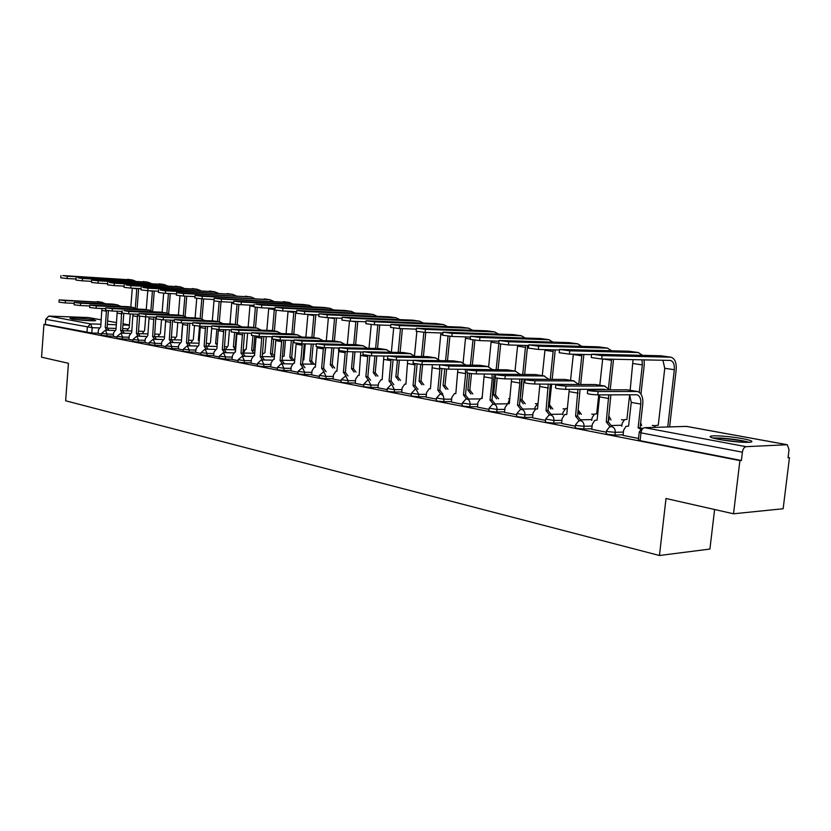 <?xml version="1.0" encoding="UTF-8"?>
<svg xmlns="http://www.w3.org/2000/svg" width="831" height="831" viewBox="0 0 831 831"><rect width="100%" height="100%" fill="white"/><g stroke="black" fill="none" stroke-linecap="round" stroke-linejoin="round"><path stroke-width="1.25" d="M606.443 431.216L606.183 433.543L607.814 434.384L614.95 435.07L615.252 432.338L608.115 431.653L606.485 430.822L609.518 426.926L611.741 426.583C614.171 427.363 615.345 429.274 615.252 432.338L623.416 432.058M575.457 425.223L575.208 427.508L576.745 428.308L583.736 428.983L584.027 426.293L577.036 425.628L575.499 424.838L578.698 420.912L580.64 420.673C582.988 421.421 584.12 423.291 584.027 426.293L592.108 426.064M545.603 419.437L545.365 421.712L546.819 422.46L553.675 423.114L553.955 420.476L545.645 419.084L548.979 415.147L550.693 414.97C552.947 415.697 554.038 417.536 553.955 420.476L561.943 420.289M516.83 413.869L516.602 416.113L517.973 416.819L524.704 417.463L524.974 414.877L516.872 413.537L520.299 409.6L521.826 409.475C524.008 410.182 525.057 411.979 524.974 414.877L532.879 414.721M489.085 408.488L488.857 410.711L490.155 411.376L496.761 412.01L497.021 409.465L489.116 408.177L492.627 404.261L493.988 404.178C496.086 404.863 497.094 406.619 497.021 409.465L504.843 409.351M462.296 403.305L462.078 405.497L463.303 406.13L469.795 406.754L470.045 404.25L462.327 403.014L465.89 399.119L467.115 399.057C469.141 399.721 470.117 401.456 470.045 404.25L477.783 404.157M436.431 398.288L436.213 400.469L437.386 401.061L443.754 401.674L443.993 399.212L436.452 398.018L440.056 394.164L441.168 394.123L443.349 395.868L443.993 399.212L451.649 399.15M411.428 393.447L411.22 395.598L412.332 396.158L418.585 396.761L418.824 394.341L411.459 393.198L415.085 389.375L416.092 389.344L418.824 394.341L426.396 394.31M387.256 388.773L387.059 390.902L388.108 391.422L394.258 392.014L394.486 389.635L387.288 388.524L390.934 384.753L391.848 384.732L394.486 389.635L401.975 389.625M363.874 384.234L363.677 386.342L364.684 386.851L370.73 387.423L370.948 385.085L363.895 384.015L367.551 380.276L368.393 380.266L370.948 385.085L378.365 385.096M341.24 379.85L341.053 381.938L342.008 382.416L347.95 382.977L348.168 380.681L341.261 379.642L345.686 375.944L348.168 380.681L355.502 380.702M319.322 375.612L319.135 377.669L320.049 378.115L325.887 378.676L326.105 376.412L319.343 375.415L323.695 371.758L326.105 376.412L333.356 376.453M298.08 371.488L297.903 373.535L298.776 373.96L304.52 374.511L304.728 372.278L298.1 371.312L302.391 367.707L304.728 372.278L311.905 372.34M277.492 367.499L277.315 369.525L278.146 369.93L283.807 370.47L284.005 368.268L277.512 367.333L281.148 363.76L292.356 363.916M257.527 363.635L257.35 365.64L258.14 366.014L263.718 366.544L263.905 364.383L257.537 363.479L261.163 359.948L272.132 360.114M238.144 359.885L237.978 361.859L238.736 362.223L244.221 362.742L244.407 360.612L238.165 359.73L242.278 356.26L244.407 360.612L251.367 360.716M219.332 356.239L219.176 358.192L225.294 359.054L225.481 356.946L219.353 356.094L223.414 352.666L225.481 356.946L232.368 357.07M201.071 352.697L200.905 354.64L206.919 355.471L207.096 353.393L201.081 352.562L205.091 349.186L207.096 353.393L213.92 353.518M183.319 349.259L183.163 351.181L189.073 351.98L189.239 349.944L183.329 349.134L187.297 345.789L189.239 349.944L196.002 350.08M166.065 345.914L165.92 347.815L171.716 348.605L171.882 346.579L166.075 345.8L169.991 342.497L171.882 346.579L178.572 346.735M149.289 342.673L149.144 344.543L154.846 345.312L155.002 343.317L149.3 342.559L153.164 339.297L155.002 343.317L161.63 343.473M132.981 339.505L132.835 341.364L138.434 342.102L138.59 340.149L132.981 339.401L136.803 336.181L138.59 340.149L145.155 340.305M117.098 336.43L116.953 338.269L122.469 338.996L122.614 337.054L117.109 336.337L120.879 333.148L122.614 337.054L129.117 337.23M101.642 333.439L101.496 335.257L106.919 335.963L107.074 334.052L101.652 333.345L105.371 330.198L107.074 334.052L113.504 334.228M93.737 319.79C87.868 318.657 71.206 317.567 69.897 318.242L71.819 319.021C77.605 320.164 94.474 321.265 95.742 320.589L93.737 319.79M742.208 438.581C729.192 436.41 719.033 435.527 711.72 435.943C708.054 436.576 710.64 437.771 719.48 439.526C732.475 441.718 742.717 442.622 750.227 442.248C754.018 441.573 751.349 440.357 742.208 438.581M733.524 513.787L666.015 498.507L659.45 555.503L65.639 400.781L68.433 363.282L41.55 357.195L43.939 324.37L739.902 460.592L733.524 513.787L783.155 508.738L789.45 457.642L788.1 457.382M714.608 509.507L709.913 549.062L659.45 555.503M789.45 457.642L788.058 457.725L789.045 449.727L787.3 444.73L746.041 446.673C744.192 447.088 742.976 448.927 742.405 452.189L640.981 432.847L639.247 431.985L642.114 428.131M739.902 460.592L741.408 460.499L742.405 452.189M98.162 333.189L91.784 333.002L92.189 327.694L45.736 319.291L48.842 316.092L88.387 317.535L101.278 319.852M45.736 319.291L45.373 324.412L43.939 324.37M113.338 336.347L117.046 337.095M128.95 339.38L132.918 340.18M144.978 342.497L149.237 343.359M161.453 345.696L166.013 346.62M178.395 348.989L183.267 349.965M200.354 326.199L198.879 345.229L196.126 348.49L195.597 352.365L201.009 353.414M218.418 329.46L216.891 348.625L214.055 351.918L213.515 355.855L219.27 356.966M237.012 332.805L235.422 352.105L234.758 352.064L232.514 355.439L231.963 359.439L238.082 360.623M256.145 336.233L254.515 355.699L253.808 355.647L251.513 359.075L250.952 363.126L257.454 364.394M270.729 366.928L277.429 368.268M290.881 370.844L298.017 372.278M311.677 374.885L319.249 376.401M333.117 379.05L341.167 380.66M355.252 383.351L363.801 385.065M383.86 356.052L382.146 379.715L381.065 379.684L378.531 383.351L377.876 387.797L387.184 389.604M401.716 392.388L411.345 394.299M426.116 397.125L436.337 399.16M451.358 402.027L462.213 404.188M477.482 407.107L488.992 409.392M504.531 412.363L516.737 414.783M532.546 417.806L545.51 420.382M561.611 423.457L575.353 426.178M591.745 429.315L606.329 432.203M623.042 435.392L638.52 438.456M623.115 434.779L614.95 435.07M591.817 428.734L583.736 428.983M561.663 422.906L553.675 423.114M532.609 417.297L524.704 417.463M504.573 411.875L496.761 412.01M477.524 406.65L469.795 406.754M451.399 401.591L443.754 401.674M426.158 396.709L418.585 396.761M401.747 391.993L394.258 392.014M378.136 387.423L370.73 387.423M355.284 382.998L347.95 382.977M333.148 378.707L325.887 378.676M311.708 374.563L304.52 374.511M290.912 370.533L283.807 370.47M270.75 366.627L263.718 366.544M251.191 362.835L244.221 362.742M232.192 359.158L225.294 359.054M213.754 355.585L206.919 355.471M195.825 352.115L189.073 351.98M178.405 348.74L171.716 348.605M161.474 345.457L154.846 345.312M144.999 342.268L138.434 342.102M128.961 339.162L122.469 338.996M113.359 336.129L106.919 335.963M98.141 333.397L101.59 334.093M741.408 460.499L640.099 440.69L638.364 439.796L639.195 432.39M45.373 324.412L91.784 333.002M102.234 302.307L59.157 299.898L65.431 300.635L65.254 302.931L58.991 302.183L59.146 299.97M101.901 308.498L100.748 326.77L98.422 329.803L98.141 333.428M107.012 330.239L105.215 327.611L107.095 327.674L108.373 310.752M107.095 327.674L108.892 330.302M106.493 310.524L105.215 327.611M65.254 302.931L74.208 303.325M105.475 303.751L101.694 302.266L65.431 300.635M132.534 279.985L62.813 275.56L67.238 276.214L67.062 278.52L60.777 277.814L60.943 275.57M130.27 313.952L129.189 327.674L126.821 330.842M136.835 288.43L135.308 308.052M136.814 288.876L132.285 288.201L130.81 307.075M137.053 309.07L138.663 288.523M135.37 281.086L132.212 279.954L67.238 276.214M67.062 278.52L76.016 279.019M117.649 304.873L112.517 304.063L74.271 302.474L80.638 303.232L80.472 305.559L74.094 304.79L74.26 302.546M117.223 311.241L116.018 329.647L113.618 332.712L113.338 336.378M122.448 333.189L120.599 330.509L122.489 330.561L123.809 313.484M122.489 330.561L124.338 333.241M121.679 311.417L120.599 330.509M80.472 305.559L89.738 305.953M120.942 306.369L117.109 304.832L80.638 303.232M133.479 307.512L128.223 306.681L89.8 305.122L96.282 305.901L96.105 308.259L89.623 307.48L89.79 305.206M132.95 314.056L131.693 332.597L129.241 335.693L128.94 339.412M138.31 336.212L136.398 333.48L138.299 333.532L139.65 316.268M138.299 333.532L140.2 336.264M137.551 314.243L136.398 333.48M96.105 308.259L105.703 308.654M136.824 309.059L132.939 307.47L96.282 305.901M75.382 319.551L90.174 320.745M91.514 320.776L74.052 319.374M714.193 438.394L722.461 438.467C733.337 439.329 741.678 440.627 747.485 442.383M740.224 442.123L721.246 439.848M749.24 442.321C742.239 440.399 732.911 438.986 721.256 438.082L712.52 437.927M148.136 282.218L77.958 277.803L82.498 278.478L82.321 280.816L75.933 280.099L76.109 277.824M145.685 316.829L144.604 330.52L142.163 333.75M152.437 290.912L150.889 310.493M147.762 290.673L146.256 309.641M152.644 311.417L154.275 291.006M151.013 283.35L147.814 282.197L82.498 278.478M82.321 280.816L91.597 281.335M164.154 284.524L91.69 280.078L98.193 280.805L98.006 283.174L91.514 282.447L91.69 280.14M161.515 319.758L160.414 333.428L157.911 336.752M168.454 293.478L166.875 313.079L128.898 311.469L128.701 313.889L121.991 313.069L122.178 310.742M163.655 293.208L162.118 312.29M168.662 313.744L170.293 293.572M167.073 285.687L163.832 284.493L98.193 280.805M98.006 283.174L107.615 283.703M149.746 310.223L144.365 309.371L105.766 307.844L112.362 308.644L112.175 311.033L105.579 310.233L105.755 307.937M149.113 316.954L147.804 335.62L145.28 338.768L144.978 342.528M154.597 339.328L152.634 336.534L154.545 336.586L155.844 317.213M154.545 336.586L156.508 339.38M153.849 317.141L152.634 336.534M112.175 311.033L122.126 311.438M153.143 311.822L149.206 310.181L112.362 308.644M166.47 313.017L160.944 312.134L123.964 310.628L128.898 311.469M165.722 319.945L164.361 338.736L161.754 341.915L161.453 345.727M171.342 342.528L169.327 339.671L171.238 339.723L172.599 320.195M171.238 339.723L173.264 342.569M170.604 320.122L169.327 339.671M128.701 313.889L139.016 314.295M169.919 314.658L166.875 313.079M183.672 315.873L178 314.98L139.078 313.526L145.913 314.367L145.716 316.829L138.881 315.977L139.068 313.63M182.799 323.02L181.376 341.936L178.707 345.156L178.385 349.02M188.564 345.821L186.487 342.902L188.408 342.943L189.821 323.269M199.045 343.203L188.408 342.943L190.486 345.862M187.827 323.197L186.487 342.902M145.716 316.829L156.405 317.234M187.172 317.577L183.121 315.832L145.913 314.367M180.607 286.882L109.515 282.488L114.325 283.205L114.138 285.604L107.531 284.856L107.708 282.519M177.772 322.729L176.65 336.42L174.084 339.827M184.898 296.116L183.287 315.811M182.695 323.02L181.532 337.324M179.974 295.774L178.405 315.011M185.105 316.247L186.746 296.2M183.578 288.087L180.285 286.851L114.325 283.205M114.138 285.604L124.089 286.144M197.518 289.302L125.969 284.929L130.914 285.667L130.727 288.097L123.996 287.329L124.183 284.971M194.475 325.731L193.332 339.505L190.683 342.995M199.243 340.814L198.505 340.45M201.798 298.828L200.157 318.626M199.523 326.168L198.339 340.419M196.739 298.391L195.119 317.889M201.985 318.938L203.647 298.921M200.531 290.549L197.186 289.281L130.914 285.667M130.727 288.097L141.041 288.648M214.897 291.795L142.901 287.443L147.991 288.201L147.793 290.673L140.948 289.884L141.135 287.495M211.656 328.692L210.482 342.663L207.75 346.257M217.203 344.823L215.624 343.608L217.306 343.65L215.8 343.639M219.166 301.601L217.483 321.514M216.829 329.356L215.624 343.608M213.972 300.978L212.31 320.859M219.332 321.815L221.025 301.726M217.961 293.083L214.564 291.774L147.991 288.201M147.793 290.673L158.492 291.234M270.075 299.711L195.067 295.421L202.307 296.262L202.099 298.848L214.045 299.534M201.362 318.824L195.545 317.899L156.467 316.486L163.427 317.359L163.219 319.852L156.27 318.979L156.457 316.601M206.275 349.197L204.135 346.226L206.067 346.267L207.542 326.438M206.067 346.267L208.207 349.238M205.537 326.365L204.135 346.226M163.219 319.852L174.313 320.257M204.925 320.589L200.811 318.782L163.427 317.359M232.773 294.361L160.321 290.029L165.566 290.808L165.359 293.312L158.389 292.502L158.586 290.092M229.47 329.824L228.109 345.914L225.294 349.602M235.547 349.82L233.397 346.88L235.266 346.932L236.471 332.764M237.022 304.406L235.308 324.485M234.612 332.597L233.397 346.88M231.766 302.245L229.969 323.924M237.157 324.786L238.881 304.572M235.266 346.932L235.848 347.098M235.879 295.691L232.441 294.33L165.566 290.808M165.359 293.312L176.463 293.883M219.561 321.857L213.588 320.911L174.375 319.54L181.459 320.434L181.251 322.968L174.167 322.064L174.365 319.665M224.505 352.687L222.303 349.643L224.235 349.674L225.772 329.699M224.235 349.674L226.437 352.728M223.768 329.637L222.303 349.643M181.251 322.968L192.761 323.373M223.186 323.685L219.01 321.815L181.459 320.434M251.159 296.999L176.556 292.668L183.661 293.499L183.454 296.044L176.349 295.202L176.546 292.761M247.617 333.169L246.225 349.249L245.602 349.207L243.338 353.05M253.891 353.248L251.668 350.256L253.548 350.298L254.785 336.098M255.397 307.252L253.642 327.539M252.915 335.869L251.668 350.256M250.006 305.133L248.137 327.092M255.491 327.85L257.267 307.46M253.548 350.298L254.909 351.098M254.317 298.381L250.827 296.968L183.661 293.499M183.454 296.044L194.973 296.615M238.31 324.983L232.171 324.007L192.823 322.688L200.042 323.602L199.824 326.178L192.605 325.253L192.813 322.812M243.265 356.27L240.99 353.154L242.943 353.196L244.532 333.075M242.943 353.196L245.218 356.312M242.538 333.013L240.99 353.154M199.824 326.178L211.78 326.583M241.987 326.874L237.759 324.942L200.042 323.602M202.099 298.848L194.859 297.986L195.067 295.514M266.284 336.617L264.881 352.687L262.44 354.141M272.765 356.79L270.48 353.726L272.36 353.757L273.617 339.453M274.386 308.384L272.506 330.676M271.966 336.784L270.48 353.726M268.756 308.124L266.834 330.343M274.365 330.987L276.172 310.389M272.36 353.757L274.479 355.99M273.285 301.144L269.743 299.69L202.307 296.262M257.62 328.203L251.315 327.196L211.832 325.929L219.187 326.874L218.969 329.481L211.614 328.525L211.822 326.064M262.596 359.968L260.248 356.779L262.201 356.811L263.853 336.545M262.201 356.811L264.549 360M261.858 336.493L260.248 356.779M218.969 329.481L231.382 329.886M261.36 330.167L257.059 328.152L219.187 326.874M289.562 302.505L214.149 298.246L221.534 299.118L221.306 301.736L213.931 300.864L214.138 298.35M285.49 340.191L284.067 356.229L282.405 356.613M292.19 360.425L289.832 357.288L291.723 357.32L293.239 340.398M293.873 311.469L291.92 333.917M291.349 340.346L289.832 357.288M288.056 311.21L286.072 333.709M293.79 334.228L295.774 311.552M291.723 357.32L294.081 360.457M292.824 303.99L289.23 302.474L221.534 299.118M221.306 301.736L233.729 302.339M277.523 331.517L271.031 330.478L231.434 329.273L238.944 330.239L238.715 332.888L231.205 331.912L231.423 329.419M275.871 339.744L274.178 359.397L273.42 359.356L271.083 362.815L270.719 366.97M282.509 363.781L280.089 360.509L282.052 360.54L283.766 340.139M282.052 360.54L284.472 363.812M281.771 340.087L280.089 360.509M238.715 332.888L251.606 333.293M281.314 333.553L276.962 331.476L238.944 330.239M309.631 305.382L303.315 304.499L233.823 301.165L241.354 302.058L241.125 304.717L233.604 303.814L233.812 301.269M305.278 343.878L303.834 359.875L302.92 359.854M312.196 364.175L309.776 360.966L311.667 360.997L313.204 344.076M313.931 314.658L311.905 337.355M311.303 344.034L309.776 360.966M307.927 314.398L305.881 337.178M313.786 337.563L315.832 314.741M311.667 360.997L314.097 364.207M312.934 306.919L309.288 305.361L241.354 302.058M241.125 304.717L254.026 305.33M298.028 334.935L291.359 333.875L251.658 332.712L259.314 333.719L259.085 336.41L251.429 335.402L251.648 332.867M296.189 343.328L294.444 363.209L293.644 363.168L291.255 366.668L290.881 370.886M303.035 367.707L300.542 364.362L302.505 364.383L304.281 343.857M302.505 364.383L305.008 367.738M302.287 343.805L300.542 364.362M259.085 336.41L272.485 336.804M301.892 337.054L297.477 334.893L259.314 333.719M330.302 308.353L323.81 307.439L255.709 304.188L261.807 305.091L261.568 307.792L253.891 306.868L254.12 304.291M325.648 347.701L324.038 363.594M332.815 368.05L330.312 364.757L332.213 364.778L333.761 347.888M334.592 317.961L332.504 340.928M331.87 347.846L330.312 364.757M328.39 317.702L326.282 340.752M334.394 341.001L336.493 318.044M332.213 364.778L334.716 368.071M333.667 309.942L329.969 308.322L261.807 305.091M261.568 307.792L274.978 308.415M319.187 338.456L312.321 337.365L272.526 336.275L280.348 337.303L280.099 340.045L272.288 338.996L272.516 336.441M317.141 346.994L315.344 367.146L314.482 367.105L312.061 370.647L311.667 374.926M324.204 371.769L321.628 368.33L323.602 368.351L325.44 347.69M323.602 368.351L326.178 371.779M323.446 347.638L321.628 368.33M280.099 340.045L294.039 340.419M323.114 340.668L318.626 338.414L280.348 337.303M351.617 311.407L344.927 310.472L275.082 307.283L282.914 308.228L282.675 310.971L274.832 310.015L275.071 307.408M354.068 372.028L351.482 368.652L353.383 368.673L354.962 351.835M355.886 321.379L353.726 344.626M353.05 351.793L351.482 368.652M349.477 321.109L347.316 344.46M355.626 344.678L357.787 321.452M353.383 368.673L355.969 372.049M355.034 313.069L351.284 311.376L282.914 308.228M282.675 310.971L296.615 311.594M341.032 342.102L333.958 340.97L294.081 339.941L302.058 341.011L301.809 343.795L293.831 342.715L294.07 340.128M338.414 347.992L338.716 351.575L336.908 371.197L335.984 371.156L333.511 374.75L333.117 379.092M346.06 375.944L343.4 372.423L345.374 372.433L347.265 351.669M345.374 372.433L348.033 375.955M345.27 351.565L343.4 372.423M301.809 343.795L316.31 344.159M345.01 344.398L340.461 342.05L302.058 341.011M373.607 314.554L366.72 313.599L296.719 310.493L304.717 311.469L304.468 314.253L296.47 313.266L296.698 310.617M375.976 376.142L373.316 372.683L375.217 372.693L376.807 355.917M377.835 324.911L375.612 348.449M374.906 355.876L373.316 372.683M371.228 324.568L368.995 348.293M377.513 348.49L379.746 324.983M375.217 372.693L377.887 376.152M377.077 316.289L373.275 314.534L304.717 311.469M304.468 314.253L318.969 314.876M363.573 345.852L356.281 344.688L316.351 343.733L324.505 344.844L324.246 347.659L316.092 346.548L316.331 343.93M360.768 351.949L359.158 375.383L358.171 375.352L355.658 378.978L355.242 383.403M368.611 380.266L365.858 376.651L367.842 376.661L369.795 355.741M367.842 376.661L370.595 380.276M367.801 355.585L365.858 376.651M324.246 347.659L339.339 348.023M367.614 348.251L363.012 345.81L324.505 344.844M396.304 317.816L389.199 316.819L319.073 313.806L327.248 314.814L326.988 317.639L318.813 316.632L319.062 313.941M398.589 380.38L395.836 376.827L397.748 376.848L399.358 360.155M400.48 328.567L398.184 352.396M397.447 360.124L395.836 376.827M393.676 328.068L391.359 352.251M400.095 352.437L402.391 328.64M397.748 376.848L400.5 380.39M399.815 319.613L395.961 317.785L327.248 314.814M326.988 317.639L342.092 318.273M386.862 349.737L379.351 348.532L339.37 347.659L347.701 348.802L347.431 351.669L339.11 350.516L339.349 347.867M391.91 384.732L389.064 381.014L391.048 381.024L393.053 359.916M391.048 381.024L393.894 384.732M391.069 359.719L389.064 381.014M347.431 351.669L363.157 352.001M390.965 352.24L386.29 349.695L347.701 348.802M419.728 321.171L412.405 320.143L342.185 317.224L350.537 318.263L350.277 321.15L341.915 320.101L342.175 317.38M421.93 384.763L419.084 381.117L420.995 381.128L422.615 364.549M423.862 332.348L421.494 356.489M420.715 364.497L419.084 381.117M416.85 331.6L414.503 355.658M423.405 356.53L425.773 332.442M420.995 381.128L423.841 384.763M423.301 323.051L419.385 321.15L350.537 318.263M350.277 321.15L365.993 321.784M410.93 353.746L403.18 352.51L363.178 351.71L371.696 352.895L371.426 355.813L362.908 354.619L363.157 351.939M407.709 360.29L405.892 384.182L404.728 384.151L402.152 387.869L401.705 392.429M415.978 389.324L413.038 385.522L415.033 385.522L417.1 364.196M415.033 385.522L417.972 389.344M415.105 363.936L413.038 385.522M371.426 355.813L387.745 356.125M415.095 356.364L410.369 353.705L371.696 352.895M443.92 324.641L436.368 323.581L366.087 320.766L374.636 321.846L374.355 324.776L365.817 323.685L366.076 320.932M446.039 389.292L443.089 385.542L445.011 385.542L446.652 369.057M448.002 336.171L445.561 360.727M444.751 368.912L443.089 385.542M440.887 332.961L438.436 358.961M447.473 360.768L449.914 336.337M445.011 385.542L447.951 389.292M447.545 326.604L443.588 324.62L374.636 321.846M374.355 324.776L390.736 325.409M435.818 357.891L427.83 356.613L387.828 355.907L396.532 357.133L396.252 360.103L387.537 358.857L387.797 356.146M432.369 364.684L430.437 388.794L429.17 388.783L426.573 392.533L426.116 397.176M440.877 394.081L437.833 390.186L439.817 390.186L441.957 368.58M439.817 390.186L442.871 394.112M439.973 368.237L437.833 390.186M439.547 364.944L439.703 365.526M396.252 360.103L413.059 360.384M440.046 360.644L435.257 357.849L396.532 357.133M468.933 328.235L461.132 327.134L390.83 324.433L399.576 325.544L399.296 328.525L390.549 327.404L390.819 324.609M470.948 393.977L467.905 390.113L469.816 390.113L471.489 373.597M472.974 340.056L470.429 365.131M469.598 373.358L467.905 390.113M465.64 336.898L463.137 362.628M472.34 365.152L474.865 340.263M469.816 390.113L472.86 393.967M472.61 330.281L468.601 328.203L399.576 325.544M399.296 328.525L416.373 329.149M461.579 362.181L453.321 360.862L413.339 360.249L422.262 361.516L421.961 364.539L413.049 363.261L413.319 360.509M457.881 369.244L455.824 393.572L454.443 393.572L451.825 397.363L451.358 402.079M466.627 399.015L463.48 395.016L465.474 395.005L467.676 373.046M465.474 395.005L468.622 399.046L479.799 398.922M465.277 369.338L465.64 373.628L463.48 395.016M421.961 364.539L439.557 364.788M465.859 365.069L461.018 362.139L422.262 361.516M494.798 331.943L486.748 330.811L416.456 328.235L425.41 329.377L425.108 332.41L416.165 331.257L416.435 328.422M496.709 398.818L493.552 394.85L495.463 394.839L497.187 378.157M498.797 343.909L496.138 369.691M495.307 377.762L493.552 394.85M491.214 340.97L488.638 366.689M482.427 395.296L481.762 398.454M498.049 369.712L500.678 344.242M495.463 394.839L498.621 398.797M498.527 334.093L494.466 331.912L425.41 329.377M425.108 332.41L442.923 333.034M498.891 341.209L498.922 342.32M488.244 366.627L479.716 365.256L439.776 364.747L448.917 366.066L448.605 369.141C442.632 368.798 439.578 368.351 439.474 367.811L439.755 365.027M484.276 373.981L482.105 398.516L480.588 398.537L477.96 402.36L477.472 407.159M493.292 404.136L490.03 400.012L492.014 399.991L494.154 374.064M492.014 399.991L495.286 404.157M491.962 374.043L492.264 378.25L490.03 400.012M448.605 369.141L487.641 369.598M492.586 369.65L487.683 366.585L448.917 366.066M521.556 335.776L513.236 334.613L443.006 332.161L452.178 333.356L451.867 336.441L442.705 335.236L442.985 332.369M523.353 403.824L520.081 399.742L521.993 399.721L524.174 378.967M525.628 345.436L522.73 374.438M522.263 378.957L520.081 399.742M517.661 345.218L515.002 371.083M509.829 398.693L507.866 403.617M524.641 374.449L527.581 345.499M521.993 399.721L525.265 403.804M525.337 338.03L521.224 335.755L452.178 333.356M451.867 336.441L470.46 337.054M515.874 371.228L507.055 369.816L467.188 369.411C467.282 369.972 470.398 370.429 476.558 370.782L476.236 373.919C470.086 373.566 466.96 373.098 466.877 372.527L467.157 369.712M511.605 378.905L509.32 403.637L507.648 403.689L505.03 407.533L504.521 412.415M520.912 409.444L517.526 405.185L519.51 405.154L521.775 378.957M519.51 405.154L522.907 409.454M519.604 378.946L519.842 383.049L517.526 405.185M476.236 373.919L515.958 374.376M520.268 374.417L515.303 371.187L476.558 370.782M549.27 339.754L540.659 338.539L470.543 336.243L479.944 337.479L479.622 340.617L470.221 339.37L470.523 336.462M550.932 409.018L548.585 405.102M553.301 349.841L550.257 379.362M545.022 349.633L542.279 375.633M538.114 403.232L535.071 407.107L534.842 409.268M548.626 404.79L549.457 404.78L551.67 384.036M552.168 379.372L555.233 349.893M549.457 404.78L552.844 408.987M553.103 342.123L548.927 339.734L479.944 337.479M479.622 340.617L499.036 341.209M544.513 375.996L535.393 374.542L495.629 374.251C495.692 374.833 498.891 375.311 505.238 375.674L504.905 378.863C498.569 378.5 495.369 378.022 495.307 377.43L495.598 374.573M539.921 384.015L537.512 408.945L535.673 409.029L533.066 412.893L532.546 417.858M549.551 414.97L546.029 410.545L548.013 410.514L550.402 384.036M548.013 410.514L551.535 414.949M548.242 384.036L546.029 410.545M504.905 378.863L544.97 379.341M548.969 379.351L543.952 375.965L505.238 375.674M577.971 343.868L569.069 342.621L499.109 340.471L508.749 341.749L508.416 344.958L498.777 343.66L499.088 340.7M567.22 408.426L565.651 408.561L563.065 412.353L562.805 414.731M579.498 414.399L578.106 411.106M581.949 354.422L578.76 384.493L573.66 380.92L535.019 380.764L534.676 384.005C528.142 383.631 524.86 383.133 524.818 382.509L525.119 379.611M573.348 354.224L570.533 380.338M580.661 384.493L583.871 354.463M578.21 410.067L581.399 414.357M581.856 346.361L577.638 343.847L508.749 341.749M508.416 344.958L528.703 345.53M574.221 380.951L564.779 379.435L525.161 379.279C525.192 379.881 528.485 380.38 535.019 380.764M569.277 389.344L566.752 414.44L564.696 414.576L562.14 418.46L561.6 423.509M579.238 420.715L575.582 416.102L577.566 416.061L580.08 389.324M577.566 416.061L581.222 420.652M577.95 389.324L575.582 416.102M534.676 384.005L574.979 384.493M607.721 348.137L598.507 346.839L528.765 344.865L538.665 346.195L538.322 349.456L528.433 348.116L528.745 345.114M598.746 394.902L596.658 413.859L594.601 413.983L592.067 417.785L591.776 420.403M609.102 419.977L608.645 418.045M611.637 359.2L608.489 388.087M602.683 359.013L599.805 385.21M610.193 389.832L613.548 359.231M608.874 415.978L611.003 419.935M611.658 350.765L607.388 348.116L538.665 346.195M538.322 349.456L559.523 349.996M605.051 386.093L595.276 384.514L555.835 384.493C555.846 385.127 559.221 385.646 565.963 386.041L565.61 389.355C558.868 388.96 555.492 388.441 555.482 387.786L555.794 384.857M599.733 394.891L597.094 420.154L594.778 420.361L592.306 424.226L591.745 429.367M610.058 426.698L606.256 421.878L608.23 421.826L610.878 394.829M608.23 421.826L612.032 426.583M608.78 394.839L606.256 421.878M597.956 389.282L598.372 389.864M565.61 389.355L604.137 389.272L606.069 389.843M609.611 389.843L604.49 386.051L565.963 386.041M638.592 352.562L629.036 351.222L559.585 349.425L569.754 350.807L569.401 354.131L559.232 352.739L559.564 349.695M623.042 435.444L623.624 430.209L625.982 426.386L628.589 426.074L631.248 402.401L629.659 394.715L626.896 419.426L624.59 419.634L622.128 423.415L621.806 426.293M641.989 359.802L642.353 364.913L639.268 392.284M633.056 359.626L630.158 390.269M640.961 394.071L644.243 364.944L644.15 359.844M640.649 422.719L641.698 425.711M642.56 355.336L638.26 352.541L569.754 350.807M569.401 354.131L591.579 354.64M637.086 391.422L626.958 389.801L587.725 389.916C587.725 390.58 591.194 391.121 598.143 391.526L597.769 394.902C590.82 394.507 587.351 393.956 587.361 393.281L587.683 390.31M640.639 429.201L638.115 427.872L640.078 427.809L642.768 404.032C643.215 397.114 641.47 392.928 637.502 391.494L598.143 391.526M640.078 427.809L641.677 428.37M597.769 394.902L636.899 394.756C639.839 395.816 641.137 398.922 640.794 404.063L638.115 427.872M670.627 357.153L660.718 355.761L591.63 354.172L602.091 355.606L601.717 359.002L591.267 357.548L591.599 354.453M662.909 360.218L664.758 368.289L658.266 425.212L655.669 425.514L653.872 427.394M601.717 359.002L670.451 360.415C673.37 361.423 674.647 364.529 674.305 369.722L667.74 426.957M669.62 426.905L676.185 369.743C676.652 362.742 674.917 358.566 670.981 357.205L602.091 355.606M786.895 444.689L686.396 426.396L644.617 427.685L746.041 446.673M127.34 328.785L122.635 328.64M116.111 328.432L108.04 328.183M98.92 327.902L92.189 327.694L90.537 323.903L100.946 324.246M107.334 324.454L116.402 324.755M122.926 324.973L129.387 325.191M129.407 324.994L123.009 323.83L129.407 324.973M116.558 322.657L107.604 321.026L116.558 322.636M101.278 319.883L88.387 317.535M48.842 316.092L90.537 323.903L87.369 327.237L86.975 332.545M621.931 425.223L611.886 425.503M591.869 419.582L581.118 419.832M562.867 414.139L551.462 414.357M534.873 408.883L522.865 409.07M507.326 403.814L495.266 403.959M291.11 368.341L284.005 368.268L281.74 363.77M270.937 364.477L263.905 364.383L261.713 359.958M509.767 398.745L508.614 398.714M536.836 403.773L535.372 403.689M564.851 408.997L563.075 408.831M593.853 414.42L591.755 414.16M623.904 420.05L621.484 419.676M655.077 425.898L652.293 425.41M640.099 440.69L640.981 432.847C641.522 429.762 642.727 428.038 644.617 427.685M684.879 426.448L687.06 426.521M101.995 310.451L106.472 311.23M105.36 327.643L107.241 327.694M97.227 301.518L101.694 302.266M132.212 279.954L127.683 279.309M117.296 313.11L121.887 313.91M120.744 330.53L122.635 330.593M112.517 304.063L117.109 304.832M133.012 315.842L137.728 316.663M136.554 333.511L138.455 333.563M128.223 306.681L132.939 307.47M152.416 291.224L149.227 290.746M147.814 282.197L143.171 281.532M168.444 293.634L166.813 293.385M163.832 284.493L159.064 283.807M149.154 318.647L154.005 319.488M152.8 336.565L154.701 336.617M144.365 309.371L149.206 310.181M165.743 321.524L170.729 322.397M169.493 339.702L171.404 339.754M160.944 312.134L165.93 312.965M182.81 324.495L187.931 325.378M186.653 342.933L188.575 342.974M178 314.98L183.121 315.832M180.285 286.851L175.383 286.155M197.186 289.281L192.158 288.554M214.564 291.774L209.391 291.027M200.344 327.539L205.621 328.453M204.312 346.257L206.244 346.298M195.545 317.899L200.811 318.782M233.636 303.44L231.735 303.159M235.443 346.963L233.573 346.922M232.441 294.33L227.123 293.572M218.397 330.676L223.819 331.621M222.479 349.674L224.412 349.716M213.588 320.911L219.01 321.815M253.922 306.494L249.965 305.901M253.725 350.329L251.855 350.287M250.827 296.968L245.353 296.189M236.98 333.906L242.569 334.872M241.177 353.185L243.119 353.227M232.171 324.007L237.759 324.942M274.355 309.568L268.725 308.716M272.547 353.788L270.667 353.757M269.743 299.69L264.113 298.88M256.114 337.23L261.869 338.227M260.435 356.811L262.388 356.852M251.315 327.196L257.059 328.152M293.831 312.498L288.035 311.625M291.91 357.361L290.029 357.33M289.23 302.474L283.423 301.643M275.83 340.648L281.761 341.686M280.286 360.55L282.249 360.581M271.031 330.478L276.962 331.476M313.889 315.51L307.906 314.617M311.864 361.028L309.963 360.997M309.288 305.361L303.315 304.499M296.148 344.179L302.266 345.249M300.739 364.394L302.713 364.425M291.359 333.875L297.477 334.893M334.55 318.616L328.484 317.702M332.41 364.809L330.509 364.788M329.969 308.322L323.81 307.439M317.099 347.825L323.404 348.916M321.836 368.362L323.81 368.382M312.321 337.365L318.626 338.414M355.855 321.826L351.773 321.213M353.591 368.715L351.69 368.694M351.284 311.376L344.927 310.472M338.716 351.575L345.229 352.708M343.608 372.465L345.582 372.475M333.958 340.97L340.461 342.05M377.825 325.129L375.861 324.828M375.435 372.735L373.524 372.714M373.275 314.534L366.72 313.599M361.028 355.45L367.749 356.624M366.076 376.692L368.06 376.703M356.281 344.688L363.012 345.81M397.966 376.879L396.055 376.869M395.961 317.785L389.199 316.819M384.078 359.459L391.017 360.664M389.292 381.055L391.276 381.065M379.351 348.532L386.29 349.695M421.224 381.169L419.312 381.159M419.385 321.15L412.405 320.143M407.886 363.594L415.053 364.84M413.277 385.563L415.261 385.574M403.18 352.51L410.369 353.705M442.736 334.893L440.846 334.602M445.239 385.584L443.328 385.584M443.588 324.62L436.368 323.581M432.504 367.873L439.921 369.161M438.072 390.238L440.066 390.227M427.83 356.613L435.257 357.849M470.263 339.027L465.578 338.331M470.055 390.155L468.144 390.165M468.601 328.203L461.132 327.134M457.964 372.298L465.64 373.628M463.729 395.057L465.724 395.047M453.321 360.862L461.018 362.139M498.818 343.328L491.152 342.175M495.712 394.881L493.801 394.891M494.466 331.912L486.748 330.811M484.317 376.869L492.264 378.25M490.29 400.054L492.274 400.043M479.716 365.256L487.683 366.585M525.566 347.348L517.599 346.153M522.252 399.763L520.341 399.784M521.224 335.755L513.236 334.613M511.605 381.616L519.842 383.049M517.796 405.227L519.78 405.206M507.055 369.816L515.303 371.187M553.228 351.513L544.97 350.267M549.717 404.822L548.616 404.842M548.927 339.734L540.659 338.539M539.89 386.529L548.429 388.015M546.299 410.597L548.294 410.566M535.393 374.542L543.952 375.965M581.877 355.813L573.317 354.536M577.638 343.847L569.069 342.621M569.214 391.619L578.075 393.167M575.873 416.154L577.857 416.113M564.779 379.435L573.66 380.92M611.564 360.28L603.213 359.023M607.388 348.116L598.507 346.839M599.65 396.906L608.843 398.506M606.557 421.93L608.531 421.878M595.276 384.514L604.49 386.051M642.353 364.913L633.16 363.531M638.26 352.541L629.036 351.222M631.248 402.401L640.794 404.063M638.426 427.923L640.389 427.861M626.958 389.801L636.525 391.391M674.305 369.722L664.758 368.289M670.295 357.133L660.718 355.761M105.319 330.187L114.325 330.458M123.009 330.728L131.828 330.987M138.486 331.185L142.89 331.32M120.827 333.138L129.968 333.408M138.756 333.657L147.939 333.917M154.743 334.114L158.669 334.228M136.751 336.171L146.038 336.43M154.909 336.669L164.507 336.929M171.456 337.126L174.874 337.22M153.122 339.287L162.554 339.536M171.456 339.765L181.532 340.024M188.637 340.211L191.514 340.284M169.95 342.497L179.527 342.725M206.306 343.38L208.623 343.432M187.255 345.789L196.999 346.008M206.067 346.215L217.068 346.465M224.495 346.631L226.209 346.672M205.06 349.176L214.959 349.384M224.245 349.581L235.62 349.82M243.223 349.976L244.293 349.996M223.383 352.666L233.459 352.863M242.953 353.04L254.722 353.268M242.257 356.26L252.499 356.437M262.222 356.603L274.407 356.821M282.073 360.27L294.693 360.467M302.536 364.051L315.614 364.227M509.798 398.714L508.707 398.714M536.909 403.721L535.496 403.679M564.945 408.925L563.221 408.821M593.988 414.326L591.921 414.15M624.071 419.935L621.671 419.676M655.254 425.763L652.512 425.399M787.154 444.699L686.811 426.438"/></g></svg>
